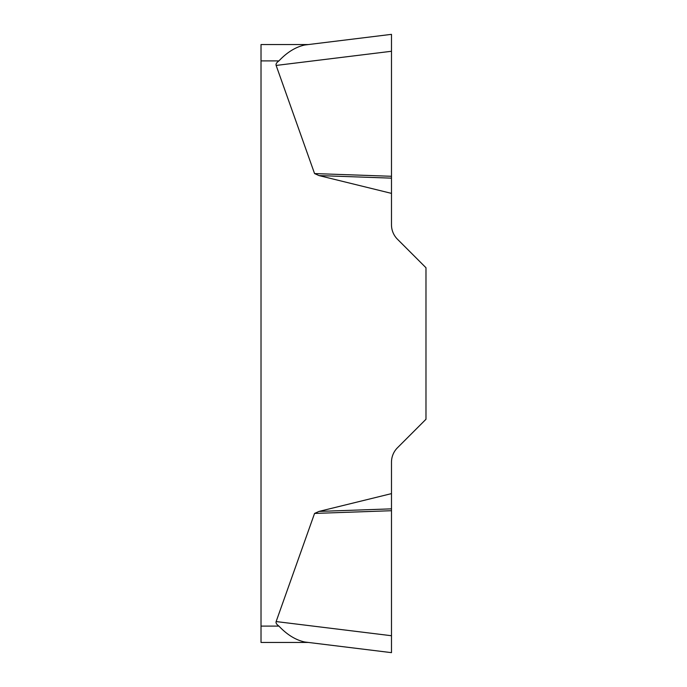 <?xml version="1.0" encoding="UTF-8"?>
<svg xmlns="http://www.w3.org/2000/svg" width="687" height="687" viewBox="0 0 687 687"><rect width="100%" height="100%" fill="white"/><g stroke="black" fill="none" stroke-linecap="round" stroke-linejoin="round"><path stroke-width="1.03" d="M276.14 621.563L314.56 513.429L319.034 511.411L391.487 493.618L391.487 652.65L391.487 635.733L276.14 621.563A129.354 16.333 -173 0 0 278.931 626.106C287.02 634.685 295.608 639.983 304.685 641.993L308.334 642.439L261.017 642.439L261.017 44.561L308.334 44.561L304.685 45.007C295.608 47.017 287.02 52.315 278.931 60.894A129.354 16.333 173 0 0 276.14 65.437L314.56 173.571L319.034 175.589L391.487 193.382L391.487 224.786A20.421 20.421 0 0 0 397.464 239.231L425.983 267.741L425.983 419.259L397.464 447.769A20.421 20.421 0 0 0 391.487 462.214L391.487 493.618M304.685 45.007L391.487 34.35L391.487 51.267L391.487 34.35L308.334 44.561M391.487 51.396L391.487 193.382M391.487 178.148L319.034 175.589M391.487 176.284L314.56 173.571M391.487 508.852L319.034 511.411M391.487 510.716L314.56 513.429M304.685 641.993L391.487 652.65L304.685 641.993M278.931 60.894L261.017 60.894M261.017 626.106L278.931 626.106M391.487 51.267L276.14 65.437"/></g></svg>
